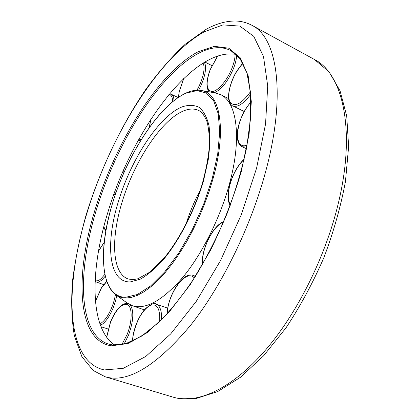 <?xml version="1.0" encoding="UTF-8"?>
<svg xmlns="http://www.w3.org/2000/svg" width="420" height="420" viewBox="0 0 420 420"><rect width="100%" height="100%" fill="white"/><g stroke="black" fill="none" stroke-linecap="round" stroke-linejoin="round"><path stroke-width="0.63" d="M236.287 54.463C193.31 46.316 132.3 130.62 108.224 211.186C90.116 268.889 89.219 328.109 114.807 345.119M126.798 302.731L132.221 305.676C145.761 309.96 162.629 300.51 182.831 277.326C201.978 254.173 220.007 218.384 229.304 184.453C242.24 137.944 236.875 101.729 220.453 94.573L214.547 92.783M198.44 51.592C159.049 72.093 116.603 140.369 96.044 206.614C74.87 272.47 75.978 340.756 111.416 345.812L127.985 343.529L147.409 332.519L168.641 312.643L190.271 284.587L210.651 249.995C223.099 224.427 233.289 198.35 241.227 171.764L249.076 134.285L251.317 101.656L248.189 75.831L240.371 57.918L228.795 48.195L214.489 46.337L198.44 51.592M97.293 206.866C77.364 269.272 77.285 333.59 108.113 343.964L112.602 344.941L125.948 343.586L141.655 336.105L159.054 322.193C171.239 309.803 183.351 294.536 195.389 276.397C207.076 256.914 217.618 236.019 227.015 213.717C235.468 191.153 242.009 169.155 246.635 147.719L250.609 118.115L250.593 92.804L246.881 72.807L240.03 58.7L230.764 50.516C221.534 46.048 210.966 46.888 199.064 53.03C159.915 73.253 117.684 141.057 97.293 206.866M252.063 25.379C246.661 22.517 240.97 21.058 234.995 21C225.383 21.116 215.707 23.924 205.968 29.421L185.231 44.231C171.502 57.073 158.251 72.287 145.478 89.875C120.566 126.525 99.698 170.851 85.979 215.46C79.763 237.736 75.295 259.382 72.587 280.392C70.98 300.746 71.584 319.294 74.403 336.031L81.926 356.758L93.193 370.471L105.194 376.782L107.84 377.454C129.843 381.99 157.348 364.707 190.344 325.61C221.728 286.288 251.381 225.85 266.138 169.738C286.561 93.182 276.812 37.249 252.063 25.379L314.396 59.467L329.096 71.846L340.053 90.836L346.715 115.936L348.631 146.512L345.455 181.477C340.804 206.498 333.611 231.887 323.883 257.654C312.869 282.954 300.227 306.38 285.957 327.92L263.519 355.892L240.408 377.312L217.702 391.566L196.187 398.475L176.589 398.055L173.24 397.189L176.237 397.966C199.39 403.137 232.218 388.07 264.484 351.262C296.651 314.444 325.505 257.129 338.389 203.028C356.26 129.266 342.426 73.243 314.396 59.467M88.415 208.446C64.57 282.282 64.192 361.195 104.286 369.931L123.249 368.33L145.787 356.454L170.709 333.9L196.297 301.319L220.505 260.631L241.206 214.935L256.609 168.068L265.561 123.963L267.713 85.964L263.471 56.385L253.775 36.383L239.841 26.093L222.957 24.901L204.304 31.768C158.807 57.215 111.752 134.017 88.415 208.446M200.324 190.06C194.423 200.986 189.656 212.389 186.029 224.259M183.829 110.822C161.48 119.611 134.353 161.212 122.141 201.947C110.743 238.476 111.92 273.268 128.163 278.985L132.841 279.689L137.876 278.775L149.72 272.207L165.674 256.158C180.154 237.809 193.72 211.318 201.936 184.952C205.574 171.906 207.989 159.705 209.181 148.349C209.633 137.765 208.924 128.924 207.06 121.816C203.831 113.689 200.408 111.227 198.608 110.434C194.308 108.46 189.383 108.591 183.829 110.822M182.091 106.864C159.043 116.183 131.155 159.185 118.492 201.227C105.2 243.248 108.428 282.854 130.326 281.894L140.27 279.185C147.641 275.048 155.374 268.501 163.48 259.555C179.713 239.878 194.964 210.047 203.506 180.815L208.226 159.868C209.984 146.769 210.247 135.382 208.997 125.711C206.939 117.285 203.679 111.169 199.216 107.363C194.208 104.932 188.496 104.764 182.091 106.864M115.028 294.278L116.267 295.181C119.096 297.056 122.341 298.011 126.005 298.043L131.586 297.355L137.65 295.255L144.134 291.711L150.943 286.724L157.988 280.334L165.165 272.591L172.347 263.587L179.424 253.449L186.27 242.324L192.759 230.396L198.781 217.859L204.22 204.939L208.982 191.851L212.993 178.836C226.978 129.607 220.106 93.308 201.773 90.594L200.261 90.342M112.76 202.603C97.456 250.761 100.448 297.313 125.769 297.297L137.34 294.509L150.554 286.01L164.682 271.94L178.857 252.903L192.108 229.982L203.495 204.677L212.216 178.726L217.718 153.925L219.723 131.891L218.274 113.904L213.67 100.811L206.383 93.025L197.001 90.568L186.144 93.167C159.138 104.89 127.397 154.361 112.76 202.603M103.756 226.91L105.95 230.066M116.067 192.476L113.484 195.431M95.114 281.395L96.206 281.988C97.823 282.524 99.771 281.788 102.055 279.772L105.158 276.323M95.156 280.466C96.763 281.353 98.789 280.718 101.236 278.565L104.758 274.496M104.123 242.545L98.48 251.213M100.396 325.264C102.984 324.161 105.683 321.452 108.476 317.137C112.497 310.648 115.248 303.44 116.744 295.522M99.881 323.82C102.296 322.686 104.79 320.129 107.368 316.139C111.389 309.608 114.072 302.426 115.421 294.583M106.691 281.6L101.441 288.005L95.466 301.334M124.094 344.09L128.594 334.976C133.644 320.57 134.138 310.506 130.069 304.773M121.889 344.568L127.171 334.346C132.269 321.505 132.431 307.592 127.806 304.805C122.141 303.03 116.387 308.794 110.539 322.093L106.68 337.292M159.642 321.631C160.277 308.112 156.907 302.794 149.52 305.671C141.95 310.931 136.526 320.675 133.266 334.903L132.473 341.14M161.506 319.814C161.894 311.01 160.136 305.781 156.224 304.132L167.732 308.185M195.269 276.591L193.468 275.541L195.458 276.286M242.87 63.184L237.174 70.749C230.081 82.052 226.769 96.422 230.087 102.149C234.644 107.483 241.447 104.008 250.499 91.723M214.31 92.741C221.398 89.723 227.771 81.695 233.431 68.654C235.426 63.53 236.523 58.942 236.728 54.889M217.786 55.913L210.263 69.605C205.627 82.829 206.173 90.148 211.906 91.549C217.529 91.639 227.094 80.677 231.961 68.203C234.014 62.921 235.074 58.27 235.142 54.238M198.581 90.206C201.868 84.189 204.041 78.351 205.086 72.681C205.895 67.851 205.622 64.381 204.267 62.281M183.813 78.398L179.209 91.749L178.684 97.125M196.943 90.211C200.314 84.236 202.535 78.398 203.6 72.686C204.341 68.318 204.146 65.105 203.023 63.047M173.959 100.558L173.822 98.721C173.497 96.427 172.694 94.967 171.428 94.343L169.423 93.959M150.922 119.201L149.331 127.397M172.526 101.714L172.41 99.047C171.985 96.159 170.819 94.663 168.919 94.568M123.228 170.924L123.165 174.347M141.199 139.603L137.897 141.036M244.23 111.52L232.754 105.892C237.626 107.657 243.611 103.808 250.714 94.343M246.44 148.717L242.23 146.748L246.75 147.121M251.06 101.992C235.72 118.23 232.239 150.77 247.112 145.157M244.141 159.484C232.192 170.158 224.285 195.977 230.491 204.671M223.597 222.038C212.798 225.976 201.175 249.569 202.603 264.411M194.355 278.024C186.312 268.128 167.774 293.218 167.207 313.882M173.24 397.189L105.194 376.782M195.421 203.564L192.192 211.286M215.948 93.02L201.773 90.594C197.038 89.665 191.903 90.426 186.375 92.867C161.081 104.36 132.137 147.147 116.214 192.066C100.328 236.922 98.212 282.403 116.267 295.181L127.953 303.555M144.312 309.855L132.221 305.676M228.648 98.621L220.453 94.573M116.172 192.187L113.584 195.153M103.64 227.372L105.793 230.963M104.15 242.335L98.522 250.982M103.667 284.613L96.206 281.988M106.617 281.395L101.462 287.8L95.445 301.14M108.15 329.049L100.942 326.687M127.895 303.518C126.877 302.888 124.861 303.424 121.847 305.13C117.511 308.427 113.715 314.055 110.471 322.019L106.586 337.16M156.224 304.132C154.581 302.426 150.853 304.059 145.042 309.031C139.33 315.735 135.361 324.397 133.124 335.008L132.326 341.203M242.797 63.053L237.132 70.618C230.349 80.855 227.246 95.524 229.005 100.611C230.181 103.903 231.43 105.662 232.754 105.892M217.623 55.965L210.158 69.641C206.115 80.887 205.863 88.305 209.391 91.896M183.666 78.54L179.067 91.943L178.521 97.235M150.791 119.411L149.2 127.58M141.545 139.046C141.109 138.931 139.96 139.472 138.101 140.658M123.102 171.218L123.029 174.657M178.08 97.535L171.428 94.343M211.916 65.609L204.776 61.976M251.055 101.75C243.033 111.515 238.403 122.099 237.169 133.508C237.101 144.328 240.434 145.651 242.23 146.748M244.23 159.091C232.092 170.116 224.044 195.788 230.207 205.433M202.377 264.805C201.033 249.538 212.583 225.881 223.865 221.408M167.024 314.081C167.822 294.808 183.251 270.994 193.468 275.541"/></g></svg>
